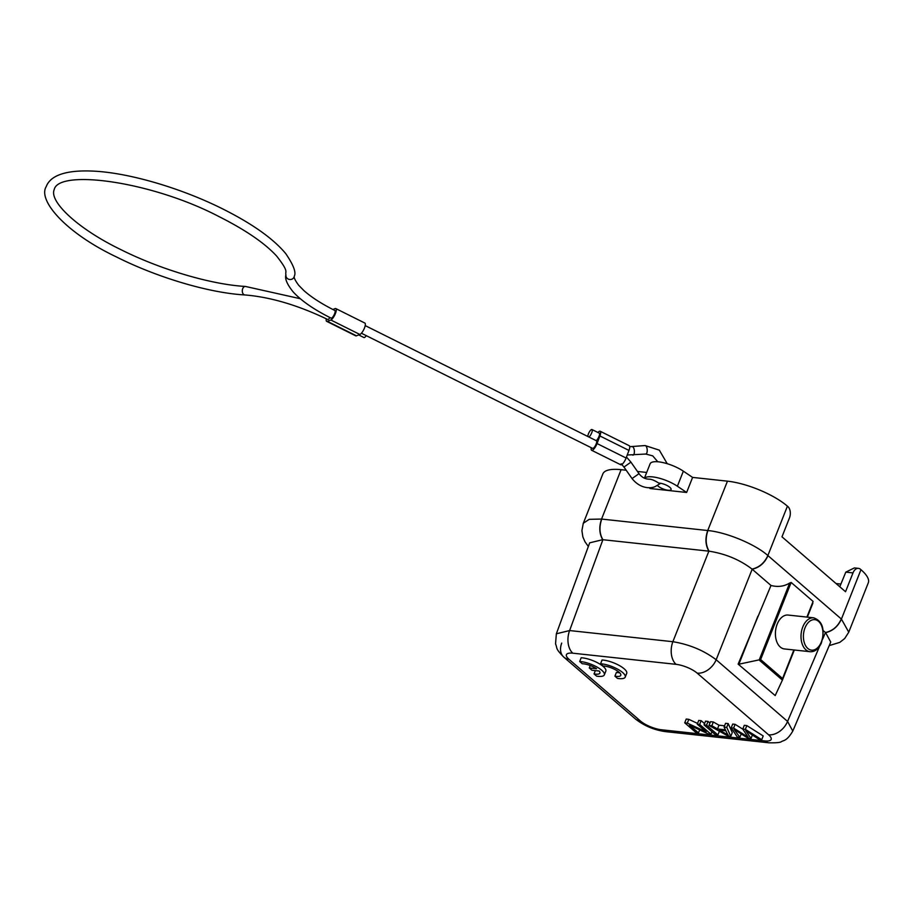 <?xml version="1.0" encoding="UTF-8"?>
<svg xmlns="http://www.w3.org/2000/svg" width="914" height="914" viewBox="0 0 914 914"><rect width="100%" height="100%" fill="white"/><g stroke="black" fill="none" stroke-linecap="round" stroke-linejoin="round"><path stroke-width="1.37" d="M583.303 523.299L602.852 473.92A45.997 14.27 21.6 0 1 621.109 469.682L626.193 470.23M637.458 471.453L646.689 472.447M644.416 478.182L650.105 463.809A21.296 6.604 21.6 0 1 662.981 462.587A21.296 6.604 21.6 0 1 683.352 471.167L692.595 477.405L727.464 481.164A45.997 14.27 21.6 0 1 787.422 506.173L787.879 506.562A8.523 5.381 96.2 0 1 789.433 518.01L781.984 536.838L845.541 591.735L852.991 572.907A8.523 5.381 96.2 0 1 858.452 568.359A8.523 5.381 96.2 0 1 860.508 569.296L860.965 569.696A45.997 14.27 21.6 0 1 868.3 582.801L848.752 632.18M840.891 584.069L836.059 583.543M839.783 586.765L845.804 572.13L854.373 567.925L858.452 568.359M649.328 487.653L650.014 488.51L686.631 492.463L692.595 477.405M793.878 649.957L782.578 678.508L760.631 659.554L791.158 582.458L789.662 583.041C784.075 586.457 777.848 587.268 770.993 585.463L752.028 569.079C739.826 559.756 725.51 553.781 709.081 551.176L602.68 539.683L589.667 542.847L556.352 633.79L569.616 630.557A17.046 10.774 96.2 0 0 572.827 653.19L676.086 664.341A16.189 5.027 -158.4 0 1 697.176 673.138L768.583 734.81A16.189 5.027 -158.4 0 1 764.732 740.923L661.485 729.772A17.046 10.774 96.2 0 0 665.621 731.646L768.868 742.796A17.046 10.774 -83.8 0 1 764.732 740.923M727.464 481.164L707.733 530.531C705.037 538.289 705.414 545.167 708.876 551.153L672.864 641.708C689.407 644.427 703.837 650.448 716.165 659.759A17.046 12.099 130.8 0 1 697.176 673.138M823.206 630.557L825.616 632.637C832.734 631.037 838.001 626.513 841.417 619.075L767.874 555.541L787.422 506.173M770.993 585.463L738.146 664.124L775.198 695.577L782.418 680.085L794.323 650.003L782.464 679.982M791.158 582.458L813.094 601.423L806.902 617.087M812.889 603.103L807.336 617.133L813.094 601.423M760.631 659.554L738.878 664.204L757.877 616.219M782.578 678.508L782.453 680.005M777.186 624.159A17.046 10.774 -83.8 0 1 788.096 615.053L813.7 617.818A17.046 10.774 96.2 0 0 803.143 626.09A17.046 10.774 96.2 0 0 802.789 626.924A17.046 10.774 96.2 0 0 810.044 651.705L784.441 648.94A17.046 10.774 -83.8 0 1 777.186 624.159M775.198 695.577L738.146 664.124M819.561 646.381L787.571 721.432L792.792 731.074L830.735 642.062L825.616 632.637M792.792 731.074L792.792 731.074C786.931 741.026 783.744 740.237 781.527 741.574C780.522 742.556 776.306 742.956 768.868 742.796A17.046 10.774 -83.8 0 0 768.891 742.796M589.29 667.951L591.941 670.236L599.218 671.025A11.185 3.473 21.6 0 1 599.892 673.092A11.185 3.473 21.6 0 1 595.46 674.121A11.185 3.473 21.6 0 1 594.043 673.915L596.614 676.143A15.972 4.958 -158.4 0 0 598.007 676.326A15.972 4.958 -158.4 0 0 604.348 674.852L605.845 671.093A15.972 4.958 -158.4 0 0 598.019 663.016A15.972 4.958 -158.4 0 0 581.178 657.76L579.693 661.519L582.264 663.747A11.185 3.473 21.6 0 1 583.543 663.827A11.185 3.473 21.6 0 1 596.579 668.74L589.29 667.951L590.25 665.541M619.566 672.693A11.185 3.473 21.6 0 1 616.402 672.407L614.916 676.166A11.185 3.473 21.6 0 0 616.333 676.383A11.185 3.473 21.6 0 0 620.766 675.343A11.185 3.473 21.6 0 0 618.984 672.156A11.185 3.473 21.6 0 0 604.417 666.089A11.185 3.473 21.6 0 0 603.137 665.998L600.567 663.781L602.052 660.011A15.972 4.958 -158.4 0 1 618.892 665.278A15.972 4.958 -158.4 0 1 626.718 673.344L625.222 677.114A15.972 4.958 -158.4 0 0 622.685 672.555A15.972 4.958 -158.4 0 0 601.858 663.884A15.972 4.958 -158.4 0 0 600.567 663.781M699.667 729.886L698.479 732.891L696.068 732.628L684.723 722.825L686.22 719.055L688.79 719.341L687.294 723.1L706.168 731.874L697.256 724.174L698.742 720.415L701.152 720.666L704.557 723.614M688.79 719.341L697.553 723.408M719.398 731.234L717.913 734.982L715.399 734.707L704.054 724.905L705.539 721.146L708.053 721.42L709.938 723.043M724.071 727.076L725.556 723.305L728.218 723.591L732.285 732.605L730.8 736.376L726.733 727.361L724.071 727.076L725.419 729.818L717.49 728.961L711.846 725.75L708.99 725.442L728.092 736.078L730.8 736.376M708.99 725.442L710.486 721.683L713.343 721.991L718.987 725.19L724.574 725.796M745.744 730.617A607.73 188.547 -158.4 0 1 750.988 738.558L747.983 738.226L734.033 729.349A1370.52 425.204 -158.4 0 1 739.86 737.358L737.347 737.084L731.2 727.841L732.685 724.071L735.107 724.334L742.842 729.178M735.107 724.334L733.611 728.104L748.166 737.21A1704.941 528.955 -158.4 0 1 742.785 729.098L744.282 725.328L746.829 725.602L763.213 735.953L761.716 739.712L759.157 739.437A1059.28 328.64 -158.4 0 1 745.687 730.617M595.345 670.613L594.043 673.915M604.348 674.852A15.972 4.958 -158.4 0 0 601.812 670.305A15.972 4.958 -158.4 0 0 580.984 661.622A15.972 4.958 -158.4 0 0 579.693 661.519M614.916 676.166L617.487 678.394A15.972 4.958 -158.4 0 0 618.881 678.588A15.972 4.958 -158.4 0 0 625.222 677.114M711.983 731.76L711.012 734.239L708.43 733.965L689.567 725.19L698.479 732.891M684.723 722.825L687.294 723.1M701.152 720.666L699.656 724.436L711.012 734.239M697.256 724.174L699.656 724.436M708.053 721.42L706.556 725.179L717.913 734.982M704.054 724.905L706.556 725.179M728.298 735.176L719.501 730.103L725.945 730.8A76.456 23.718 -158.4 0 0 728.241 735.187M728.218 723.591L726.733 727.361M713.343 721.991L711.846 725.75M718.987 725.19L717.49 728.961M750.988 738.558L752.473 734.787M739.86 737.358L741.185 734.011M731.2 727.841L733.611 728.104M746.829 725.602L745.344 729.372L742.785 729.098M761.716 739.712L745.344 729.372M686.631 492.463L677.388 486.225A21.296 6.604 -158.4 0 0 644.53 478.228M657.452 485.505A7.666 2.376 21.6 0 0 658.034 486.065A7.666 2.376 21.6 0 0 665.666 489.778A7.666 2.376 21.6 0 0 671.082 489.527A7.666 2.376 21.6 0 0 669.859 487.345A7.666 2.376 21.6 0 0 658.811 483.118C654.527 480.376 651.225 479.062 648.906 479.187L649.226 479.13C645.284 479.233 641.879 477.405 639.012 473.669L632.042 478.559L623.965 467.054L630.934 462.153L626.467 457.046M600.19 431.248L629.243 445.712A6.387 1.942 116.5 0 1 628.958 450.431L626.101 458.017A6.387 1.942 116.5 0 1 620.697 464.746L591.632 450.282A6.387 1.942 -63.5 0 0 597.048 443.553L599.904 435.955A6.387 1.942 -63.5 0 0 600.19 431.248A6.387 1.942 -63.5 0 0 597.939 432.505M591.289 447.723A6.387 1.942 -63.5 0 0 591.632 450.282M365.2 325.601L596.385 440.742A4.262 1.291 116.5 0 1 596.191 443.884A4.262 1.291 116.5 0 1 592.58 448.374L361.407 333.233M588.89 437.018A4.262 1.291 -63.5 0 0 591.781 432.676A4.262 1.291 -63.5 0 0 591.975 429.534L599.241 433.145A4.262 1.291 116.5 0 1 599.047 436.286A4.262 1.291 116.5 0 1 596.156 440.628M591.975 429.534A4.262 1.291 -63.5 0 0 588.365 434.013A4.262 1.291 -63.5 0 0 587.851 436.504M329.931 317.558A4.262 1.291 116.5 0 1 327.635 319.454C298.033 305.219 270.453 297.05 244.906 294.948C209.363 292.971 157.768 277.685 116.729 257.085C65.477 232.819 37.577 200.177 46.237 186.593C49.619 177.419 61.935 169.33 94.953 171.204C130.496 173.203 182 188.478 222.982 209.055C252.333 223.793 273.24 238.623 285.694 253.544C293.383 264.797 296.273 272.303 294.354 276.085C293.645 277.353 295.096 280.415 298.684 285.271L303.802 290.492C311.274 297.187 321.625 303.848 334.844 310.486A4.262 1.291 -63.5 0 1 334.65 313.628A4.262 1.291 -63.5 0 1 331.051 318.118C313.959 309.56 301.334 300.82 293.166 291.909C287.099 284.38 284.688 278.701 285.922 274.874A4.262 4.044 8.1 0 0 294.148 276.896A4.262 4.044 8.1 0 0 294.354 276.085M326.332 318.815A6.387 1.942 -63.5 0 0 326.686 321.362A6.387 1.942 -63.5 0 0 327.395 321.34L330.811 319.991A6.387 1.942 -63.5 0 0 335.507 313.285A6.387 1.942 -63.5 0 0 335.792 308.578A6.387 1.942 -63.5 0 0 335.084 308.601L332.856 309.48M335.792 308.578L364.857 323.053A6.387 1.942 116.5 0 1 364.572 327.76A6.387 1.942 116.5 0 1 359.865 334.467L356.449 335.815A6.387 1.942 116.5 0 1 355.74 335.838L326.686 321.362M366.251 335.644A4.262 1.291 116.5 0 1 363.955 337.552L358.699 334.935M860.965 569.696L841.417 619.075L848.752 632.168M583.303 523.276L589.199 519.335L601.561 519.061L621.109 469.682M707.733 530.531L601.561 519.061C598.899 526.818 599.276 533.696 602.68 539.683M709.081 551.176C705.677 545.19 705.277 538.312 707.916 530.543C726.527 532.279 755.261 544.253 767.874 555.541C764.435 562.978 759.157 567.491 752.028 569.079M676.086 664.341A17.046 10.774 96.2 0 1 672.864 641.708L569.616 630.557L602.886 539.706C599.435 533.719 599.047 526.852 601.743 519.083M768 555.655C764.607 563.127 759.328 567.651 752.176 569.205L716.165 659.759L787.571 721.432A17.046 12.099 130.8 0 1 768.583 734.81M822.68 639.069L825.468 632.522C832.631 630.957 837.898 626.433 841.291 618.961M789.662 583.041L759.18 660.022L782.418 680.085M821.355 641.959A15.332 9.688 96.2 0 0 818.773 621.554A15.332 9.688 96.2 0 0 805.325 627.095A15.332 9.688 96.2 0 0 805.006 627.849A15.332 9.688 96.2 0 0 807.588 648.255A15.332 9.688 96.2 0 0 821.035 642.713A15.332 9.688 96.2 0 0 821.355 641.959M561.722 643.079A17.046 12.099 -49.2 0 0 563.812 657.132L635.219 718.804A17.046 12.099 -49.2 0 0 640.394 720.975A16.189 5.027 -158.4 0 0 661.485 729.772M572.827 653.19A16.189 5.027 -158.4 0 0 568.988 659.291A17.046 12.099 -49.2 0 1 563.812 657.132L563.812 657.132C555.049 648.186 557.586 648.837 555.552 643.81L556.352 633.79M640.394 720.975L568.988 659.291M677.388 486.225L683.352 471.167M644.838 445.609A4.262 1.771 85.1 0 1 645.056 445.552A4.262 1.771 85.1 0 1 647.158 449.391A4.262 1.771 85.1 0 1 645.992 453.995A4.262 1.771 85.1 0 1 645.787 454.041A4.262 1.771 85.1 0 1 645.558 454.029M632.728 455.126A4.262 1.771 -94.9 0 0 632.968 455.149A4.262 1.771 -94.9 0 0 633.185 455.092A4.262 1.771 -94.9 0 0 634.339 450.488A4.262 1.771 -94.9 0 0 632.237 446.66A4.262 1.771 -94.9 0 0 632.02 446.706M599.904 435.955L628.958 450.431M626.101 458.017L597.048 443.553M285.922 274.874C284.917 270.967 289.372 272.315 276.668 256.091C264.797 243.158 245.626 230.02 219.177 216.687C151.724 181.246 58.496 168.896 54.212 189.598C48.933 201 76.593 228.169 120.522 249.453C160.544 269.584 211.374 284.585 245.432 286.448A4.262 2.879 93.5 0 0 242.656 288.778A4.262 2.879 93.5 0 0 244.906 294.948M356.449 335.815L327.395 321.34M330.811 319.991L359.865 334.467M845.804 572.13L852.991 572.907M583.258 523.391L581.91 530.623L582.858 536.906L584.971 541.751L588.342 546.469M813.7 617.818C822.68 621.109 825.205 629.597 821.286 643.262C818.373 649.214 814.625 652.025 810.044 651.705M829.215 645.615L839.795 642.371L844.685 638.543L848.718 632.271M635.219 718.804C644.004 725.785 654.138 730.058 665.621 731.646M629.723 446.695L645.056 445.552L659.337 450.156L667.243 463.718M660.696 483.3L655.555 486.385C652.128 488.373 640.965 489.744 632.042 478.559M657.772 461.764L652.745 455.88L645.787 454.041L627.233 455.001M300.26 298.707L245.432 286.448M639.012 473.669L630.934 462.153M623.965 467.054L621.189 463.775"/></g></svg>
